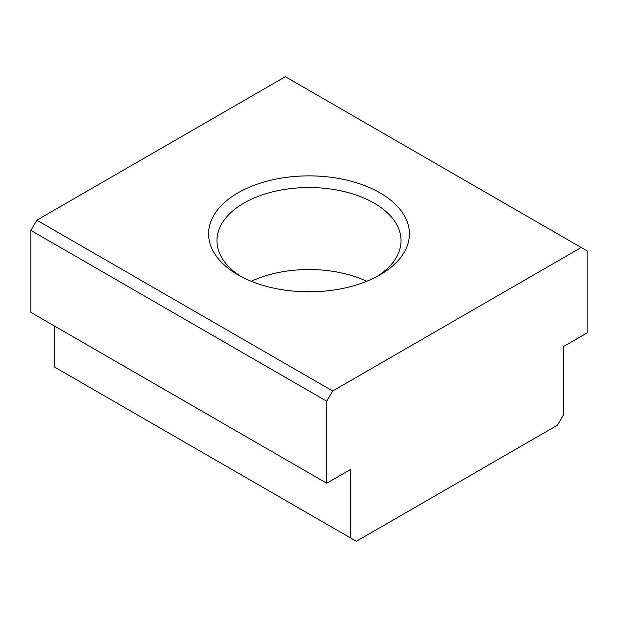 <?xml version="1.0" encoding="UTF-8"?>
<svg xmlns="http://www.w3.org/2000/svg" width="618" height="618" viewBox="0 0 618 618"><rect width="100%" height="100%" fill="white"/><g stroke="black" fill="none" stroke-linecap="round" stroke-linejoin="round"><path stroke-width="0.93" d="M587.1 332.917L587.1 250.923L285.331 76.702L36.817 220.178L30.9 230.429L30.9 312.414L326.752 483.222L350.421 469.556L350.421 537.884L356.339 541.298L557.513 425.153L563.431 414.902L563.431 346.574L587.1 332.917M30.9 230.429L326.752 401.236L326.752 483.222M54.569 326.08L54.569 367.077L350.421 537.884M300.781 291.626A54.392 31.402 180 0 1 317.219 291.626M376.918 276.547A92.051 53.14 0 0 0 401.051 240.672A92.051 53.14 0 0 0 344.226 191.58A92.051 53.14 0 0 0 243.909 203.098A92.051 53.14 0 0 0 216.949 240.672A92.051 53.14 0 0 0 241.082 276.547M238 274.84A100.417 57.976 0 0 0 380.008 274.84A100.417 57.976 0 0 0 380 192.847A100.417 57.976 0 0 0 238 192.847A100.417 57.976 0 0 0 237.992 274.84A100.417 57.976 0 0 0 238 274.84M36.817 220.178L332.669 390.985L581.183 247.509M326.752 401.236L332.669 390.985M366.737 281.275A92.051 53.14 0 0 0 251.263 281.275"/></g></svg>
